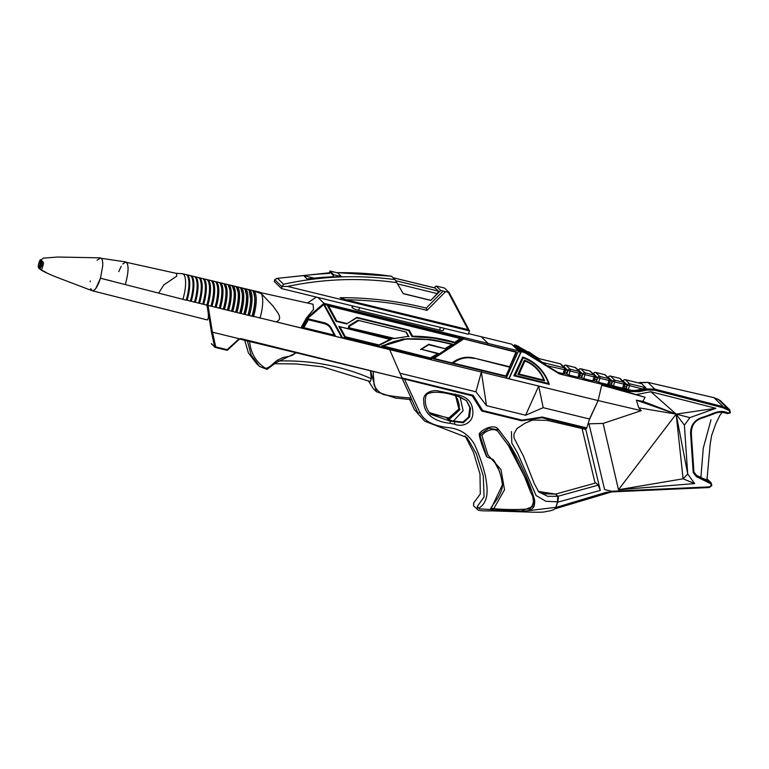 <?xml version="1.0" encoding="UTF-8"?>
<svg xmlns="http://www.w3.org/2000/svg" width="769" height="769" viewBox="0 0 769 769"><rect width="100%" height="100%" fill="white"/><g stroke="black" fill="none" stroke-linecap="round" stroke-linejoin="round"><path stroke-width="1.15" d="M409.483 399.034L414.385 409.617L424.68 421.162L414.385 409.617M404.552 379.3L420.018 412.722L418.019 413.164L411.377 398.823M466.293 400.438L469.859 407.56L468.629 417.058L462.89 422.114L449.375 420.489M527.919 510.722L555.852 507.357L554.747 509.04C550.508 511.135 550.527 510.597 545.115 511.779C542.962 512.327 536.772 512.394 526.544 511.991L491.929 510.876C483.788 511.029 479.154 510.731 478.049 509.962L477.222 509.395L477.309 506.502L484.066 496.966L483.288 476.001L476.357 453.777L467.004 437.561L424.68 421.162M465.101 435.85L473.483 452.355L479.991 474.079L480.298 493.977L473.675 502.955L473.598 505.858L473.598 502.859M555.852 507.357L557.535 501.849L557.756 496.303L555.487 494.083L544.346 493.794L537.858 490.93M527.486 419.912L547.153 420.364L547.538 419.067M420.018 412.722C425.593 423.2 436.475 426.093 448.019 427.593C460.054 428.746 468.946 434.495 474.694 444.828C479.337 455.046 482.942 465.553 485.508 476.338C487.171 486.604 489.911 501.119 479.097 507.953M477.309 506.502L479.356 508.847L491.007 509.549M557.535 501.849L545.903 501.273L536.089 495.534L517.604 453.085L511.827 443.079L511.414 431.592M448.279 418.442L447.212 418.23L448.231 418.471M449.577 420.528L447.212 418.23M402.485 378.8L402.216 377.992L473.156 395.333L482.624 410.492L522.074 420.134L542.232 417.029L586.795 427.92L586.314 428.535L541.914 417.682L521.757 420.797L481.817 411.04L472.358 395.872L240.764 338.571L239.572 338.994L240.764 338.571M460.093 397.102L463.111 410.675L453.268 421.22L448.904 419.653L447.981 418.596C460.65 411.626 458.382 409.896 459.276 405.407C457.642 398.65 457.622 398.986 454.767 395.199M453.268 421.22L454.489 421.518M271.419 320.731L389.681 349.635L402.004 377.983M373.109 371.283L374.138 385.154C376.147 389.499 379.328 392.661 383.664 394.632C392.709 396.343 401.851 397.458 411.117 397.977L402.139 378.444L239.515 339.042M239.428 339.11L227.586 350.03L239.572 338.994M207.072 305.101L211.437 332.016L212.504 332.198L215.705 346.877L214.666 346.819A0.894 0.836 134.3 0 0 215.253 347.405L215.705 346.877L227.172 349.684L226.768 350.231L215.349 347.425M239.169 338.716L212.504 332.198M226.836 350.231A0.894 0.836 134.3 0 0 227.528 350.001M211.437 332.016L214.666 346.819L211.379 343.608A0.894 0.894 0 0 0 211.648 344.041A0.894 0.836 -45.7 0 1 211.408 343.637L211.388 343.57M491.035 509.587L491.91 509.876L491.208 508.376L493.765 508.684C505.781 509.78 517.777 509.828 529.754 508.838C534.292 504.07 534.647 498.696 530.821 492.718L524.42 476.376L508.319 445.443L497.985 431.524C493.736 427.16 485.335 431.063 481.827 435.273L488.017 455.094L500.984 469.542L504.531 489.786L493.765 508.684L492.045 509.943L490.584 509.136C491.391 505.252 501.869 495.976 502.484 485.181C501.196 474.511 498.004 465.87 492.9 459.266M486.998 457.026L486.527 456.575C483.922 450.24 479.164 438.022 479.289 433.87C481.259 429.833 494.159 423.142 498.495 429.506L508.261 442.338L532.283 492.314L534.003 506.002L521.392 510.981L493.112 509.972M547.701 419.105L547.182 420.268M547.317 420.403L585.767 429.371L600.291 490.401L557.602 502.215L556.006 507.444L606.443 492.266L613.749 491.795M582.075 428.506L595.033 482.951M555.67 494.073L595.898 482.932L555.67 494.073L557.938 496.284C558.544 497.255 558.429 499.225 557.602 502.215M600.291 490.401L598.176 485.152L595.898 482.932M611.48 491.939L554.862 508.867M554.949 508.953L556.006 507.444M522.958 351.962L516.066 345.243L514.423 344.839L521.315 351.558L525.237 352.913L559.467 373.936L601.935 384.308L600.32 382.731L600.253 383.808M587.997 423.988L589.083 424.267L604.588 489.536L613.979 491.804L709.229 487.508L711.777 485.624L711.094 485.595L711.815 485.527L711.181 482.932L707.134 478.981M711.123 485.499L710.556 482.49L696.858 475.713L696.445 476.655L693.234 472.647L690.725 435.6C689.783 425.834 694.128 419.605 703.76 416.904C711.767 414.481 719.909 408.781 727.916 413.011L727.445 413.597C719.726 409.483 711.873 415.049 704.135 417.375C694.743 419.845 690.504 425.805 691.418 435.254L690.725 435.6L691.418 435.254M691.427 435.369L693.936 472.099L693.234 472.647M729.07 410.569L729.387 409.579L729.81 409.906L730.29 412.77L729.07 410.569L723.158 407.791L654.707 390.2L647.094 390.027L638.731 391.719L630.32 391.527L601.829 384.212M730.242 412.828L727.445 413.597M719.89 400.341L714.007 397.679L647.911 382.395L638.52 382.904M730.319 412.828L729.819 409.915L720.37 400.697M707.105 479.125L711.181 482.932L711.777 485.624L709.229 487.508M727.474 409.608L727.791 408.618L718.4 399.447L729.387 409.579L723.254 406.705L654.794 389.114L646.796 388.941L638.433 390.642L630.417 390.45L628.311 389.575L629.446 385.855A1.788 0.558 -76.3 0 0 629.513 383.731L625.418 379.732A1.788 0.558 -76.3 0 0 625.332 379.684A1.788 0.558 -76.3 0 0 625.197 379.703M611.345 491.276L709.403 486.883L709.278 487.536L613.979 491.804M730.29 412.77L729.723 412.569L730.29 412.77M696.579 475.377L700.886 477.462L703.27 448.173L710.998 419.836M706.682 479.174C707.528 480.289 705.596 479.712 700.886 477.462M306.591 318.241L323.932 303.322L488.084 343.435L481.192 336.716L511.654 344.156L518.537 350.875L506.262 378.127L481.356 372.042L481.692 370.591L481.356 372.042L300.987 327.959L306.398 318.049L300.9 327.882L252.28 316.059M323.932 303.322L317.933 297.468M307.504 302.986L316.328 297.074L307.542 302.996M518.537 350.875L488.084 343.435L481.192 336.716L468.609 333.64M488.084 343.435L487.748 344.829L488.084 343.435M276.369 321.807C284.136 318.328 275.86 310.82 273.38 306.447L261.325 293.623L254.972 291.393L313.079 304.245L313.521 309.446L306.398 318.049M251.972 316.299L252.357 316.213C254.923 307.456 255.606 300.17 254.414 294.354L253.174 291.432A21.388 6.652 103.7 0 1 251.972 316.299L248.156 315.05M247.868 315.3L248.233 315.203C251.396 303.101 251.684 294.873 249.118 290.519A21.359 6.642 103.7 0 1 247.868 315.3L244.033 314.04M243.763 314.29L244.109 314.194C247.272 303.399 247.58 295.2 245.051 289.615A21.34 6.633 103.7 0 1 243.763 314.29L239.909 313.031M239.649 313.281L239.976 313.185C243.119 302.477 243.446 294.316 240.985 288.702A21.311 6.623 103.7 0 1 239.649 313.281L235.775 312.022M235.545 312.272L235.852 312.176C238.957 301.554 239.313 293.431 236.919 287.798A21.292 6.623 103.7 0 1 235.545 312.272L231.652 311.022M231.431 311.262L231.729 311.166C234.805 300.641 235.179 292.547 232.853 286.895A21.263 6.613 103.7 0 1 231.431 311.262L227.528 310.013M227.326 310.253L227.605 310.157C230.652 299.718 231.046 291.662 228.787 285.991A21.244 6.604 103.7 0 1 227.326 310.253L223.404 309.003M223.212 309.244L223.471 309.148C226.499 298.805 226.913 290.788 224.721 285.097A21.224 6.594 103.7 0 1 223.212 309.244L219.271 307.994M219.098 308.234L219.348 308.138C222.347 297.882 222.779 289.903 220.655 284.203A21.196 6.594 103.7 0 1 219.098 308.234L215.147 306.985M214.993 307.225L215.224 307.129C218.194 296.969 218.646 289.038 216.589 283.319A21.176 6.585 103.7 0 1 214.993 307.225L211.023 305.975M210.879 306.216L211.1 306.129C214.042 296.065 214.513 288.164 212.513 282.425A21.148 6.575 103.7 0 1 210.879 306.216L206.899 304.966M206.765 305.206L206.967 305.12C209.879 295.152 210.37 287.298 208.447 281.55A21.128 6.565 103.7 0 1 206.765 305.206L202.776 303.957M202.651 304.197L202.843 304.111C205.727 294.248 206.236 286.433 204.381 280.666A21.099 6.565 103.7 0 1 202.651 304.197L198.642 302.948M198.537 303.188L198.719 303.101C201.574 293.335 202.103 285.568 200.305 279.801A21.08 6.556 103.7 0 1 198.537 303.188L194.519 301.938M194.422 302.179L194.595 302.092C197.412 292.441 197.96 284.713 196.239 278.936A21.061 6.546 103.7 0 1 194.422 302.179L190.395 300.939M190.308 301.169L190.462 301.083C193.259 291.566 193.817 283.896 192.163 278.07A21.032 6.537 103.7 0 1 190.308 301.169L186.271 299.929M186.194 300.16L186.338 300.073C189.097 290.586 189.683 282.963 188.097 277.215A21.013 6.537 103.7 0 1 186.194 300.16L100.47 278.243C97.711 286.568 94.991 290.74 92.29 290.749L90.636 288.615M158.933 292.72L163.759 284.953L176.639 276.225L176.668 273.437L126.702 262.392C128.875 265.92 128.423 273.264 125.337 284.405C128.721 271.851 128.942 264.373 126.001 261.979L101.345 258.317C102.421 259.47 102.892 261.95 102.748 265.776L100.47 278.243L95.827 288.404C94.106 290.682 92.684 291.326 91.559 290.317M118.714 271.62L121.233 266.295M122.771 263.998L125.972 261.979M261.325 293.623A21.426 6.661 103.7 0 1 259.941 318.26M176.024 273.293L182.176 273.697A20.994 6.527 103.7 0 1 182.522 273.745L185.829 274.533A21.013 6.537 103.7 0 1 188.097 277.215M182.522 273.745A20.994 6.527 103.7 0 1 182.887 299.343M186.242 274.677A21.013 6.537 103.7 0 1 186.665 274.735A21.013 6.537 103.7 0 1 187.03 300.362M186.665 274.735L189.943 275.513A21.032 6.537 103.7 0 1 192.163 278.07M190.366 275.667A21.042 6.537 103.7 0 1 190.818 275.725A21.042 6.537 103.7 0 1 191.183 301.381M190.818 275.725L194.057 276.494A21.061 6.546 103.7 0 1 196.239 278.936M194.499 276.657A21.061 6.546 103.7 0 1 194.961 276.715A21.061 6.546 103.7 0 1 195.326 302.4M194.961 276.715L198.171 277.474A21.08 6.556 103.7 0 1 200.305 279.801M198.633 277.647A21.09 6.556 103.7 0 1 199.113 277.705A21.09 6.556 103.7 0 1 199.479 303.419M199.113 277.705L202.285 278.465A21.099 6.565 103.7 0 1 204.381 280.666M202.756 278.638A21.109 6.565 103.7 0 1 203.266 278.695A21.109 6.565 103.7 0 1 203.631 304.437M203.266 278.695L206.4 279.445A21.128 6.565 103.7 0 1 208.447 281.55M208.966 283.021L208.139 280.945M206.89 279.628A21.128 6.565 103.7 0 1 207.419 279.685A21.128 6.565 103.7 0 1 207.784 305.456M207.419 279.685L210.514 280.425A21.148 6.575 103.7 0 1 212.513 282.425M213.234 284.617L212.129 281.685M211.023 280.618A21.157 6.575 103.7 0 1 211.562 280.675A21.157 6.575 103.7 0 1 211.927 306.475M211.562 280.675L214.628 281.406A21.176 6.585 103.7 0 1 216.589 283.319M215.157 281.608A21.176 6.585 103.7 0 1 215.714 281.665A21.176 6.585 103.7 0 1 216.079 307.494M215.714 281.665L218.732 282.386A21.196 6.594 103.7 0 1 220.655 284.203M221.664 287.539L220.261 283.386M219.28 282.598A21.205 6.594 103.7 0 1 219.867 282.656A21.205 6.594 103.7 0 1 220.232 308.513M219.867 282.656L222.847 283.367A21.224 6.594 103.7 0 1 224.721 285.097M225.855 288.961L224.212 284.203M223.414 283.588A21.224 6.604 103.7 0 1 224.019 283.646A21.224 6.604 103.7 0 1 224.385 309.532M224.019 283.646L226.961 284.347A21.244 6.604 103.7 0 1 228.787 285.991M230.037 290.365L228.393 285.145M227.547 284.588A21.253 6.604 103.7 0 1 228.172 284.636A21.253 6.604 103.7 0 1 228.537 310.551M228.172 284.636L231.065 285.328A21.263 6.613 103.7 0 1 232.853 286.895M234.218 291.759L232.286 286.001L231.565 285.837M231.671 285.578A21.272 6.613 103.7 0 1 232.325 285.626A21.272 6.613 103.7 0 1 232.699 311.57M232.325 285.626L235.179 286.308A21.292 6.623 103.7 0 1 236.919 287.798M238.38 293.152L236.477 286.943L235.66 286.76M235.804 286.568A21.301 6.623 103.7 0 1 236.487 286.616A21.301 6.623 103.7 0 1 236.852 312.589M236.487 286.616L239.284 287.289A21.311 6.623 103.7 0 1 240.985 288.702M242.533 294.527L240.678 287.894L239.755 287.683M239.938 287.568A21.321 6.633 103.7 0 1 240.639 287.606A21.321 6.633 103.7 0 1 241.005 313.608M240.639 287.606L243.388 288.269A21.34 6.633 103.7 0 1 245.051 289.615M246.695 295.902L244.878 288.846L243.84 288.606M244.061 288.558A21.349 6.633 103.7 0 1 244.792 288.606A21.349 6.633 103.7 0 1 245.167 314.636M244.792 288.606L247.503 289.25A21.359 6.642 103.7 0 1 249.118 290.519M249.281 290.797L250.713 299.42M250.838 297.267L249.089 289.798L247.916 289.529M248.195 289.548A21.369 6.642 103.7 0 1 248.954 289.596A21.369 6.642 103.7 0 1 249.319 315.655M248.954 289.596L251.607 290.23A21.388 6.652 103.7 0 1 253.174 291.432M254.981 298.641L253.309 290.749L251.992 290.451M252.386 290.538A21.388 6.652 103.7 0 1 253.107 290.586A21.388 6.652 103.7 0 1 253.482 316.674M253.107 290.586L259.576 292.124A21.426 6.661 103.7 0 1 259.864 292.22A21.426 6.661 103.7 0 1 259.903 292.239L259.864 292.22M90.213 281.819L90.281 280.954M111.572 280.993L100.47 278.243M206.726 304.553C208.88 314.579 208.947 319.635 206.919 319.712M97.067 260.239L100.595 257.894M39.527 261.335L38.556 264.526A2.23 0.692 103.7 0 0 38.479 267.189L40.978 269.621A2.23 0.692 103.7 0 0 42.189 268.073L43.16 264.882A2.23 0.692 103.7 0 0 43.237 262.219L40.738 259.778A2.23 0.692 103.7 0 0 39.527 261.335L39.565 261.21M41.42 261.518A3.297 1.029 103.7 0 1 41.641 261.498A3.297 1.029 103.7 0 1 41.853 264.949A3.297 1.029 103.7 0 1 40.075 267.91L39.661 267.814A3.297 1.029 -76.3 0 0 41.363 265.132A3.297 1.029 -76.3 0 0 41.391 261.489A3.297 1.029 -76.3 0 0 41.228 261.393L41.641 261.498M40.276 262.267A2.269 0.702 -76.3 0 0 40.161 262.2A2.269 0.702 -76.3 0 0 38.931 264.238A2.269 0.702 -76.3 0 0 39.084 266.603A2.269 0.702 -76.3 0 0 40.248 264.767A2.269 0.702 -76.3 0 0 40.276 262.267M589.189 420.105L598.109 400.572L641.269 410.665L638.779 407.801L636.357 400.188L642.932 401.341L645.018 397.256L601.916 384.298L598.109 400.572L509.04 378.809L521.315 351.558M506.329 377.973L509.04 378.809M530.485 353.509L535.935 356.816L528.764 351.827L530.485 353.509L529.514 354.048L527.14 351.789L529.505 354.057M530.543 355.018L532.6 357.104L539.55 361.247M516.066 345.243L527.87 351.885M535.676 356.576L539.059 358.604M557.842 372.359L546.817 365.659L565.455 369.879A1.788 1.673 134.3 0 0 564.321 367.793A1.788 0.558 103.7 0 1 564.263 369.918L563.119 373.647L557.842 372.359L559.467 373.936M521.642 348.53L526.64 353.404L529.505 355.143L524.506 350.27L521.642 348.53M508.838 378.588L521.036 351.52M518.229 351.577L520.7 352.183L520.998 351.51M513.067 345.55L514.182 345.819L520.7 352.183M514.423 344.839L514.182 345.819M523.977 350.808L524.506 350.27M636.626 394.526L650.891 391.748L715.881 408.291L689.87 417.634L684.4 425.209L687.707 474.031L694.638 483.586L618.478 489.738L603.127 423.421L588.045 423.834M645.018 397.256L601.714 385.231L598.109 400.572L589.525 419.009L586.795 427.92M641.269 410.665L603.127 423.421M636.357 400.188L676.143 414.116L687.707 474.031L683.093 478.799L694.638 483.586M638.779 407.801L676.143 414.116L683.093 478.799L618.478 489.738L676.143 414.116L642.932 401.341M650.891 391.748L676.143 414.116L684.4 425.209M689.87 417.634L676.143 414.116L715.881 408.291M389.681 349.635L598.109 400.572M400.168 373.753L402.216 377.992M482.624 410.492L481.596 410.809L472.253 395.852M399.938 373.225L475.934 391.796L486.527 405.676L525.621 415.231L543.212 407.685L589.525 419.009M541.914 417.682L542.232 417.029M521.757 420.797L522.074 420.134M473.156 395.333L472.358 395.872M475.934 391.796L481.356 372.042L486.527 405.676M525.621 415.231L538.684 386.057L543.212 407.685M296.632 352.663L275.86 362.747L266.997 369.399L259.547 366.457L251.184 355.163L247.31 340.609M244.619 339.956L248.368 352.798L256.365 363.353L259.547 366.457M249.56 341.09C250.665 353.192 256.029 362.276 265.661 368.351C271.351 367.274 274.658 360.651 280.137 358.988C284.453 355.941 292.835 357.422 295.546 352.327M411.117 397.977L411.646 399.678L395.468 398.034L376.454 391.738L370.552 370.725M368.37 380.818L373.273 388.633L376.454 391.738M277.965 360.997C310.772 360.007 341.878 365.89 371.283 378.656L370.264 381.578L322.346 366.765L296.546 363.977L274.6 363.708M370.447 370.706L371.283 378.656M608.99 384.442L611.355 385.096L612.489 381.376L624.87 384.404A1.788 1.673 134.3 0 0 623.736 382.318A1.788 0.558 103.7 0 1 623.678 384.442L622.534 388.162L613.46 385.942L614.594 382.222A1.788 0.558 -76.3 0 0 614.662 380.097L610.567 376.108A1.788 0.558 -76.3 0 0 610.48 376.051A1.788 0.558 -76.3 0 0 610.346 376.07M579.288 377.175L581.643 377.839L582.787 374.118L595.158 377.146A1.788 1.673 134.3 0 0 594.024 375.051A1.788 0.558 103.7 0 1 593.966 377.185L592.832 380.905L583.748 378.684L584.892 374.964A1.788 0.558 -76.3 0 0 584.949 372.84L580.864 368.851A1.788 0.558 -76.3 0 0 580.768 368.793A1.788 0.558 -76.3 0 0 580.643 368.812M564.427 373.551L566.791 374.205L567.935 370.485L580.307 373.513A1.788 1.673 134.3 0 0 579.172 371.427A1.788 0.558 103.7 0 1 579.115 373.551L577.971 377.271L568.897 375.061L570.04 371.331A1.788 0.558 -76.3 0 0 570.098 369.207L566.003 365.217A1.788 0.558 -76.3 0 0 565.917 365.16A1.788 0.558 -76.3 0 0 565.782 365.179M629.917 389.97A17.879 16.707 134.3 0 0 637.789 390.008L642.288 388.989L627.341 385.009L623.255 381.02A1.788 1.673 -45.7 0 1 625.418 379.732L641.586 383.693L645.681 387.682L642.288 388.989M600.32 382.731L598.609 382.318L599.743 378.598A1.788 0.558 -76.3 0 0 599.801 376.464L595.715 372.475A1.788 0.558 -76.3 0 0 595.619 372.427A1.788 0.558 -76.3 0 0 595.494 372.436M594.139 380.809L596.504 381.472L597.638 377.742L610.019 380.77A1.788 1.673 134.3 0 0 608.885 378.684A1.788 0.558 103.7 0 1 608.817 380.809L607.683 384.538L600.329 382.741M539.136 360.007L546.817 365.659M623.842 388.066L626.091 388.624L626.591 386.999A1.788 0.558 -76.3 0 0 626.648 384.875L624.639 382.914M626.091 388.624L628.311 389.575M611.24 384.99L611.73 383.375A1.788 0.558 -76.3 0 0 611.797 381.241L609.788 379.28M596.388 381.357L596.879 379.742A1.788 0.558 -76.3 0 0 596.946 377.617L594.937 375.657M581.537 377.733L582.027 376.108A1.788 0.558 -76.3 0 0 582.085 373.984L580.076 372.023M566.676 374.099L567.176 372.484A1.788 0.558 -76.3 0 0 567.234 370.35L565.225 368.399M592.832 380.905L594.024 380.866M581.643 377.839L583.748 378.684M596.504 381.472L598.609 382.318M577.971 377.271L579.172 377.233M607.683 384.538L608.875 384.49M566.791 374.205L568.897 375.061M611.355 385.096L613.46 385.942M563.119 373.647L564.321 373.609M622.534 388.162L623.736 388.124M537.444 358.239L560.14 363.756A1.788 0.558 103.7 0 1 560.226 363.804L537.339 358.21M307.379 318.654L324.201 304.178L342.455 338.091L430.352 359.575L301.602 328.113L306.946 318.827L324.316 303.909L307.11 318.856L301.9 328.171L307.379 318.654L324.258 304.207M348.809 325.816L358.143 320.317L406.349 332.093L357.864 320.269L348.809 325.816L348.376 327.642L393.372 338.639L408.301 336.351L393.661 338.677M344.627 337.072L379.002 344.973L378.646 345.387L344.627 337.072L338.85 326.479L389.989 339.398L379.002 344.973L345.319 336.745L340.119 327.209M428.679 344.743L445.453 348.818L428.708 344.723L421.46 349.299L438.224 353.394L430.784 358.104L381.434 346.069L402.937 339.033L430.928 339.552M324.307 304.351L342.455 337.62M433.629 338.129L454.383 342.657L460.256 338.533L327.498 305.668L336.063 321.365L346.713 323.951L356.826 317.357L409.31 330.18L412.607 336.216C426.833 336.255 440.781 338.254 454.46 342.205L433.831 338.158L419.518 336.841M356.729 317.828L408.618 330.507L411.944 336.601L433.87 338.168M301.9 328.171L342.772 338.149M307.677 318.702L324.21 322.74A12.064 11.468 98.6 0 1 331.497 328.517L335.678 336.361L334.255 335.101L303.784 327.661L308.331 319.76L324.268 323.653L324.21 322.74C327.44 323.595 329.882 325.527 331.535 328.536L331.026 328.997L334.255 335.101M331.535 328.594L335.582 336.245M308.331 319.76L307.667 318.702L302.179 328.209L303.784 327.661M430.784 358.104L381.434 346.069M445.501 348.79L451.845 344.368C429.487 338.802 404.705 334.621 383.068 345.973L407.128 338.706L433.476 339.908L452.826 344.166L433.476 339.908M328.767 306.398L336.755 321.038L336.063 321.365M346.761 323.922L356.768 317.799L408.618 330.507M358.344 320.808L349.587 326.171L349.078 325.854L348.376 327.642M430.813 358.094L383.068 345.973M445.453 348.818L428.766 344.272L421.47 349.309L438.224 353.394L430.851 357.652M421.47 349.309L437.244 353.605M339.129 326.517L391.431 339.302L339.129 326.517L344.906 337.12L345.319 336.745M378.954 345.425L391.431 339.302L389.989 339.398M348.655 327.681L393.795 338.235L348.655 327.681M327.777 305.706L461.237 338.322L327.777 305.706L336.332 321.413L346.713 323.951L356.826 317.357M412.213 336.649L408.897 330.555L409.31 330.18M461.198 338.35L454.431 342.628L460.256 338.533M430.352 359.575L463.371 338.264L324.345 304.361M464.351 338.062L430.38 359.575L464.313 338.081L324.326 303.909L463.371 338.264M522.689 357.027L513.865 375.772L549.316 384.375C544.539 370.879 535.666 361.766 522.699 357.027L523.189 357.825L515.268 375.426L548.557 383.558A44.064 41.862 98.6 0 0 523.189 357.825L522.689 357.027L513.865 375.772M524.362 360.18L517.941 374.436L544.606 380.915C540.828 370.869 534.119 363.958 524.458 360.2L524.362 360.18M524.448 360.2L524.948 361.007L524.448 360.2L517.941 374.436M548.557 383.558L549.297 384.404L514.221 375.83L515.268 375.426M543.808 380.088L544.587 380.943L518.027 374.455L519.075 374.042L543.808 380.088A34.845 33.105 98.6 0 0 524.948 361.007L519.075 374.042M510.107 367.399L509.818 366.803L473.81 358.008L509.847 367.255L505.675 376.397L433.831 358.402L433.332 357.979L463.697 338.966M473.81 358.008L471.705 357.585A26.54 25.214 98.6 0 1 473.81 358.008L509.818 366.803L510.116 367.419L505.714 376.406L433.447 358.796L433.332 357.979M451.98 362.843L454.671 361.142A26.54 25.214 98.6 0 1 471.426 357.547A26.54 25.214 98.6 0 1 471.57 357.566M505.127 376.32L505.915 375.983L452.979 363.045L455.296 361.584A26.098 24.791 98.6 0 1 473.848 358.46M471.426 357.547L471.705 357.585A26.54 25.214 98.6 0 0 454.94 361.18L451.73 363.218L452.979 363.045M352.423 305.899L352 307.264A5.364 0.923 17 0 0 352.183 307.619L352.404 307.84A5.364 0.923 17 0 0 358.719 310.378L439.589 330.151A5.364 0.923 17 0 0 443.357 330.382L444.001 328.276M336.543 272.62L391.431 276.177L394.987 279.618L403.302 293.7L430.832 300.429L437.244 293.595L438.513 291.172L434.937 287.981M281.502 288.567L468.427 334.246L469.455 330.881L287.568 286.424L282.165 286.491A2.682 2.509 134.3 0 0 282.04 286.808L281.502 288.567L274.235 281.473L274.773 279.714L282.04 286.808M391.536 276.254C373.571 273.649 355.345 272.466 336.88 272.707M329.401 272.88L276.58 278.426L329.43 272.793M394.987 279.618C357.816 274.571 320.673 276.119 283.559 284.261L282.165 286.491M329.536 273.418A347.271 324.633 -45.7 0 0 303.736 275.629L307.148 278.955A347.271 324.633 -45.7 0 1 332.939 276.744L333.352 275.408L329.939 272.082L329.305 273.197L329.968 271.015L333.833 274.783L332.939 276.744M333.833 274.783L341.551 276.667L337.687 272.899L329.968 271.015M341.551 276.667A347.271 324.633 134.3 0 0 333.169 276.965M445.578 291.643L427.045 310.359L426.247 308.09L443.136 291.028L449.134 292.499L440.724 290.442L436.186 286.01L444.588 288.058L438.59 286.597M427.045 310.359A384.221 365.14 106.6 0 0 345.935 299.785L345.454 300.573L340.158 297.69L345.935 299.785L468.023 329.622L469.455 330.881L449.134 292.499L444.588 288.058M430.832 300.429L440.724 290.442M434.101 287.731L436.186 286.01M283.559 284.261L277.532 278.378L274.889 279.397A2.682 2.509 134.3 0 0 274.773 279.714M287.568 286.424C324.057 278.762 360.526 277.513 396.996 282.675M426.247 308.09A386.221 367.044 106.6 0 0 340.158 297.69M468.023 329.622L448.269 292.297M303.736 275.629L314.098 278.167M403.216 293.566L430.669 300.275M539.117 359.921L539.569 361.343L532.686 357.162L530.495 355.057L531.937 354.932L539.117 359.921L531.937 354.932M532.696 357.152L533.667 356.614M528.764 351.827L527.313 351.952M535.935 356.816L536.147 357.489M459.401 395.285C468.504 397.679 472.993 403.61 472.868 413.059C472.973 422.825 462.534 427.631 454.517 424.161L450.009 423.248C437.407 422.143 423.546 415.808 423.777 401.216C422.383 393.584 431.082 390.008 437.061 390.739L459.401 395.285A1.788 0.577 -72 0 1 458.401 396.544A1.788 0.577 -72 0 1 458.314 396.496L454.441 395.353A1.788 0.567 -74.9 0 0 454.537 395.401C440.185 390.796 426.92 391.613 425.968 395.824C424.277 402.341 425.815 408.493 430.602 414.27L450.009 421.114L463.226 422.777L469.58 416.952L470.513 408.262L466.62 400.736L460.391 397.208M454.517 424.161A1.788 0.538 -79.1 0 0 454.508 422.018L453.864 421.402M538.761 491.958L547.711 496.313L557.756 496.303M555.487 494.083L538.684 491.506M450.009 423.248A1.788 0.548 -78.5 0 0 450.009 421.114L446.376 417.567L429.669 412.732M466.62 400.736L458.391 396.544L454.527 395.401A1.788 0.567 -74.9 0 0 455.45 394.122M448.904 419.653L459.891 409.637L455.671 396.093L458.91 409.012L447.991 418.769M402.11 378.425L240.486 338.927M208.053 305.524L212.388 332.198M239.082 338.793L227.172 349.684L227.586 350.03A0.894 0.894 0 0 1 226.768 350.231L215.291 347.434A0.894 0.894 0 0 1 214.859 347.175M491.208 508.376L502.945 483.778L499.389 471.003L493.121 459.478L486.988 457.026L479.673 434.639L488.748 428.295L498.946 429.948L509.126 443.655C515.365 453.989 519.517 461.631 521.574 466.581C527.467 478.693 531.84 489.978 534.695 500.436C534.715 504.849 534.071 507.386 532.763 508.03C530.697 510.568 525.986 511.558 518.633 511.001L492.045 509.943M479.673 434.639L481.827 435.273M598.176 485.152L557.938 496.284M696.858 475.713L693.936 472.07L696.858 475.723M723.158 407.791L723.254 406.705L713.949 397.65L647.854 382.366L654.794 389.114L654.707 390.2M647.094 390.027L645.652 387.826M641.317 383.587L640.106 382.462L638.433 382.885M638.731 391.719L637.789 390.008M630.32 391.527L630.417 390.45L601.896 383.125M709.403 486.883L711.094 485.595M710.306 483.518L696.445 476.655M727.916 413.011L729.723 412.569M640.039 382.529L647.786 382.366M713.882 397.66L718.352 399.419M39.498 267.708A3.297 1.029 -76.3 0 0 39.661 267.814C37.287 268.727 39.719 259.489 41.228 261.393M40.315 262.133A2.403 0.75 -76.3 0 0 38.738 265.017A2.403 0.75 -76.3 0 0 39.805 266.055A2.403 0.75 -76.3 0 0 40.315 262.133M525.237 352.913L518.306 346.156M645.681 387.682L629.513 383.731A1.788 1.673 134.3 0 0 627.341 385.009L626.206 388.729M564.379 373.724L565.513 370.004A1.788 1.788 0 0 0 565.052 368.197L560.966 364.208A1.788 1.673 -45.7 0 0 560.226 363.804L564.321 367.793L541.376 362.189M626.648 384.875L624.947 384.462M619.449 378.281A1.788 0.558 103.7 0 1 619.554 378.271A1.788 0.558 103.7 0 1 619.641 378.329L623.736 382.318L614.662 380.097A1.788 1.673 134.3 0 0 612.489 381.376L608.404 377.387A1.788 1.673 -45.7 0 1 610.567 376.108L619.641 378.329A1.788 1.673 -45.7 0 1 620.381 378.733L624.466 382.722A1.788 1.788 0 0 1 624.928 384.519L623.794 388.249M611.797 381.241L610.096 380.828M604.597 374.647A1.788 0.558 103.7 0 1 604.703 374.647A1.788 0.558 103.7 0 1 604.79 374.695L608.885 378.684L599.801 376.464A1.788 1.673 134.3 0 0 597.638 377.742L593.553 373.753A1.788 1.673 -45.7 0 1 595.715 372.475L604.79 374.695A1.788 1.673 -45.7 0 1 605.53 375.099L609.615 379.088A1.788 1.788 0 0 1 610.077 380.895L608.933 384.615M596.946 377.617L595.244 377.195M589.746 371.014A1.788 0.558 103.7 0 1 589.852 371.014A1.788 0.558 103.7 0 1 589.938 371.062L594.024 375.051L584.949 372.84A1.788 1.673 134.3 0 0 582.787 374.118L578.692 370.129A1.788 1.673 -45.7 0 1 580.864 368.851L589.938 371.062A1.788 1.673 -45.7 0 1 590.669 371.465L594.764 375.455A1.788 1.788 0 0 1 595.225 377.262L594.081 380.982M582.085 373.984L580.384 373.571M574.885 367.39A1.788 0.558 103.7 0 1 574.991 367.38A1.788 0.558 103.7 0 1 575.087 367.438L579.172 371.427L570.098 369.207A1.788 1.673 134.3 0 0 567.935 370.485L563.84 366.496A1.788 1.673 -45.7 0 1 566.003 365.217L575.087 367.438A1.788 1.673 -45.7 0 1 575.818 367.842L579.903 371.831A1.788 1.788 0 0 1 580.364 373.628L579.23 377.358M567.234 370.35L565.532 369.937M626.591 386.999L624.341 386.451M611.73 383.375L609.481 382.818M596.879 379.742L594.629 379.194M582.027 376.108L579.778 375.56M567.176 372.484L564.927 371.927M578.769 369.937L578.634 370.004A1.788 1.788 0 0 1 580.768 368.793L589.852 371.014A1.788 1.788 0 0 1 590.669 371.465M593.62 373.571L593.485 373.638A1.788 1.788 0 0 1 595.619 372.427L604.703 374.647A1.788 1.788 0 0 1 605.53 375.099M563.908 366.313L563.783 366.38A1.788 1.788 0 0 1 565.917 365.16L574.991 367.38A1.788 1.788 0 0 1 575.818 367.842M608.471 377.204L608.346 377.271A1.788 1.788 0 0 1 610.48 376.051L619.554 378.271A1.788 1.788 0 0 1 620.381 378.733M560.034 363.756A1.788 0.558 103.7 0 1 560.14 363.756A1.788 1.788 0 0 1 560.966 364.208M623.323 380.828L623.198 380.895A1.788 1.788 0 0 1 625.332 379.684L641.442 383.625M342.484 337.629L430.429 359.123M323.816 304.793L341.878 337.918M331.026 328.997A11.17 10.612 98.6 0 0 324.268 323.653M438.186 353.423L430.832 358.075M428.766 344.272L420.489 349.511M451.845 344.368L445.52 348.367M336.755 321.038L346.79 323.489M406.378 332.15L408.858 336.697M406.205 332.506L408.301 336.351M349.587 326.171L349.309 327.363M549.258 384.289A44.689 42.458 98.6 0 0 522.709 357.037M544.548 380.828A35.47 33.701 98.6 0 0 524.477 360.209M463.784 338.975L516.143 351.769L509.636 366.755M451.316 363.151L433.591 358.815L433.476 357.998L463.313 339.004M509.914 366.842L516.182 352.231L463.736 338.966L433.447 358.796M455.296 361.584L454.671 361.142M516.432 352.375L516.153 351.769L516.451 352.394L509.934 366.851M516.143 351.769L463.601 338.946M352.961 306.024L352.404 307.84M352.683 305.956L352.183 307.619M359.556 307.638L358.719 310.378M440.426 327.402L439.589 330.151M435.341 288.077L393.065 277.744M395.814 280.733L438.513 291.172M397.717 283.934L437.244 293.595M478.097 510.001L473.598 505.858M538.886 492.083L534.388 483.855L523.449 456.142L513.99 437.869L513.923 434.014L516.96 428.535L524.939 423.258L533.302 419.768M428.958 412.299L433.726 414.453L449.009 418.067M211.619 344.022L214.878 347.204M730.319 412.838L727.484 413.626C721.437 411.617 716.785 411.742 713.545 413.991L703.087 417.778C699.761 418.451 696.897 420.095 694.503 422.719C692.09 425.959 691.071 430.15 691.446 435.312L693.936 472.099M722.197 412.28L719.919 415.279L715.843 423.613L711.585 435.639L710.075 444.991L706.999 479.664M207.361 319.952L92.29 290.749M100.297 257.846L57.675 257.029L43.333 258.124L39.527 261.268C39.075 262.45 37.239 267.833 39.306 268.525L39.296 268.525C40.795 270.236 46.4 273.072 56.127 277.023L92.145 290.701M46.284 272.553L40.786 269.65L46.284 272.553M307.667 318.702L324.21 322.74M452.816 344.166L445.482 348.818M358.143 320.317L406.349 332.093L408.887 336.735M509.818 366.803L510.116 367.419L506.185 376.147M393.007 277.686L435.177 287.991"/></g></svg>
